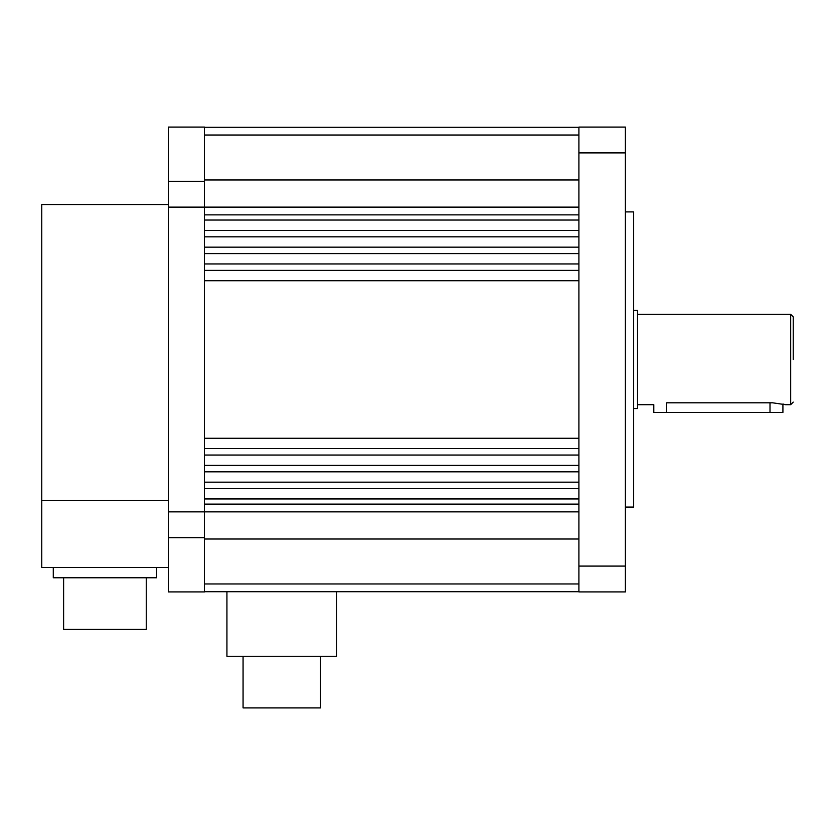 <?xml version="1.0" encoding="UTF-8"?>
<svg xmlns="http://www.w3.org/2000/svg" width="835" height="835" viewBox="0 0 835 835"><rect width="100%" height="100%" fill="white"/><g stroke="black" fill="none" stroke-linecap="round" stroke-linejoin="round"><path stroke-width="1.25" d="M320.546 656.279L320.546 707.923L243.068 707.923L243.068 656.279M226.932 591.712L226.932 656.279L336.682 656.279L336.682 591.712M793.25 359.499L793.25 316.882L793.25 359.499M666.706 402.804C650.047 404.86 650.047 404.86 666.706 402.804L772.594 402.804L785.505 404.683L782.917 404.015L782.917 412.438L666.706 412.438L666.706 402.804M633.65 408.565L637.522 408.565L637.522 310.432L633.65 310.432M578.905 127.275L204.45 127.275M578.905 135.02L204.45 135.02L204.45 179.984L204.45 127.077L168.294 127.077L168.294 181.299L204.45 181.299M578.905 179.984L204.45 179.984L204.45 511.865L578.905 511.865M578.905 207.132L168.294 207.132L168.294 511.865L204.45 511.865L204.45 539.003L578.905 539.003M578.905 220.043L204.45 220.043M578.905 230.418L204.45 230.418M578.905 236.827L204.45 236.827M578.905 247.16L204.45 247.16M578.905 253.61L204.45 253.61M578.905 263.943L204.45 263.943M578.905 270.394L204.45 270.394M578.905 280.727L204.45 280.727M578.905 438.26L204.45 438.26M578.905 448.593L204.45 448.593M578.905 455.044L204.45 455.044M578.905 465.377L204.45 465.377M578.905 471.827L204.45 471.827M578.905 482.16L204.45 482.16M578.905 488.569L204.45 488.569M578.905 498.944L204.45 498.944M578.905 583.968L204.45 583.968L204.45 539.003L204.45 591.921L168.294 591.921L168.294 511.865M578.905 591.712L204.45 591.712M637.522 404.683L653.795 404.683L653.795 412.438L666.706 412.438M625.394 507.085L633.65 507.085L633.65 211.902L625.394 211.902M625.394 591.921L578.905 591.921L578.905 566.088L625.394 566.088L625.394 591.921M625.394 152.899L578.905 152.899L578.905 127.077L625.394 127.077L625.394 566.088M578.905 152.899L578.905 566.088M146.25 577.778L146.25 629.423L63.617 629.423L63.617 577.778M156.583 567.445L156.583 577.778L53.283 577.778L53.283 567.445M168.294 204.544L41.75 204.544L41.75 567.445L168.294 567.445M168.294 500.468L41.75 500.468M168.294 207.132L168.294 181.299M204.45 537.688L168.294 537.688M785.505 404.683L790.672 404.683L790.672 314.304L793.25 316.882M578.905 214.877L204.45 214.877M578.905 504.11L204.45 504.11M770.006 402.804L770.006 412.438M790.672 314.304L637.522 314.304M790.672 404.683L793.25 402.105"/></g></svg>

